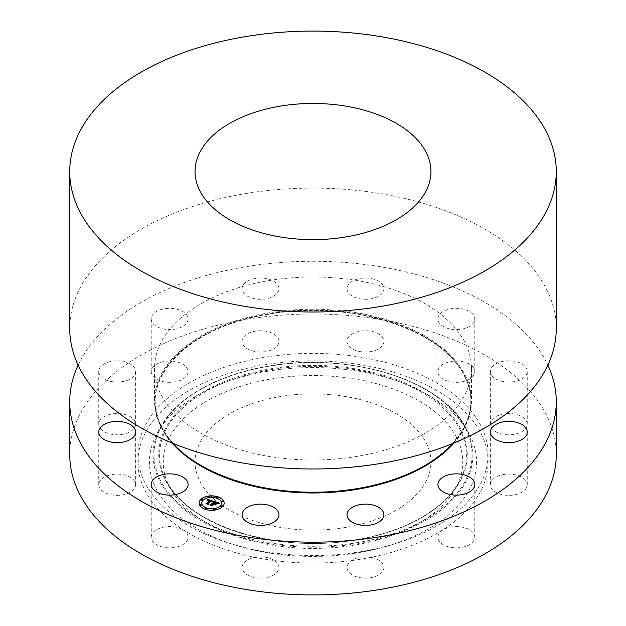 <?xml version="1.0" encoding="UTF-8"?>
<svg xmlns="http://www.w3.org/2000/svg" width="626" height="626" viewBox="0 0 626 626"><rect width="100%" height="100%" fill="white"/><g stroke="black" fill="none" stroke-linecap="round" stroke-linejoin="round"><path stroke-width="0.47" stroke-dasharray="3.13 2.35" d="M188.082 537.21A18.428 10.642 180 0 0 174.842 526.998A18.428 10.642 0 0 0 151.218 537.21A18.428 10.642 0 0 0 164.466 547.421A18.428 10.642 180 0 0 188.082 537.21L188.082 484.485M69.729 454.453A243.271 140.451 180 0 1 244.508 319.683A243.271 140.451 180 0 1 556.271 454.453M362.29 551.443A175.084 101.083 180 0 1 137.916 454.453A175.084 101.083 180 0 1 263.71 357.454A175.084 101.083 180 0 1 488.084 454.453A175.084 101.083 180 0 1 362.29 551.443M103.846 492.083A18.428 10.642 180 0 1 98.751 484.743A18.428 10.642 180 0 1 110.332 474.868A18.428 10.642 180 0 1 130.521 477.395A18.428 10.642 180 0 1 135.615 484.743A18.428 10.642 180 0 1 124.034 494.618A18.428 10.642 180 0 1 103.846 492.083M99.276 426.666A18.428 10.642 180 0 1 98.751 424.154A18.428 10.642 180 0 1 114.996 413.59A18.428 10.642 180 0 1 135.091 421.642A18.428 10.642 180 0 1 135.615 424.154A18.428 10.642 180 0 1 119.37 434.718A18.428 10.642 180 0 1 99.276 426.666M151.969 368.691A18.428 10.642 180 0 1 172.275 361.155A18.428 10.642 180 0 1 188.082 371.688A18.428 10.642 180 0 1 187.338 374.684A18.428 10.642 180 0 1 167.032 382.22A18.428 10.642 180 0 1 151.218 371.688A18.428 10.642 180 0 1 151.969 368.691M247.81 333.697A18.428 10.642 180 0 1 267.787 331.616A18.428 10.642 180 0 1 278.961 341.397A18.428 10.642 180 0 1 273.249 349.097A18.428 10.642 180 0 1 253.28 351.178A18.428 10.642 180 0 1 242.098 341.397A18.428 10.642 180 0 1 247.81 333.697M361.124 331.052A18.428 10.642 180 0 1 383.902 341.397A18.428 10.642 180 0 1 369.817 351.734A18.428 10.642 180 0 1 347.039 341.397A18.428 10.642 180 0 1 361.124 331.052M461.534 361.476A18.428 10.642 180 0 1 474.782 371.688A18.428 10.642 180 0 1 451.158 381.899A18.428 10.642 180 0 1 437.918 371.688A18.428 10.642 180 0 1 461.534 361.476M522.154 416.814A18.428 10.642 180 0 1 527.248 424.154A18.428 10.642 180 0 1 515.668 434.037A18.428 10.642 180 0 1 495.479 431.502A18.428 10.642 180 0 1 490.385 424.154A18.428 10.642 180 0 1 501.966 414.279A18.428 10.642 180 0 1 522.154 416.814M526.724 482.231A18.428 10.642 180 0 1 527.248 484.743A18.428 10.642 180 0 1 511.004 495.307A18.428 10.642 180 0 1 490.909 487.255A18.428 10.642 180 0 1 490.385 484.743A18.428 10.642 180 0 1 506.63 474.179A18.428 10.642 180 0 1 526.724 482.231M474.031 540.207A18.428 10.642 180 0 1 453.725 547.742A18.428 10.642 180 0 1 437.918 537.21A18.428 10.642 180 0 1 438.662 534.213A18.428 10.642 180 0 1 458.968 526.677A18.428 10.642 180 0 1 474.782 537.21A18.428 10.642 180 0 1 474.031 540.207M378.19 575.2A18.428 10.642 180 0 1 358.213 577.282A18.428 10.642 180 0 1 347.039 567.5A18.428 10.642 180 0 1 352.751 559.8A18.428 10.642 180 0 1 372.72 557.719A18.428 10.642 180 0 1 383.902 567.5A18.428 10.642 180 0 1 378.19 575.2M264.876 577.845A18.428 10.642 180 0 1 242.098 567.5A18.428 10.642 180 0 1 256.183 557.163A18.428 10.642 180 0 1 278.961 567.5A18.428 10.642 180 0 1 264.876 577.845M78.133 365.13A243.271 140.451 180 0 1 244.508 266.95A243.271 140.451 180 0 1 547.867 365.13M453.349 443.255A158.495 91.506 0 0 0 471.495 400.734A158.495 91.506 0 0 0 268.374 312.93A158.495 91.506 0 0 0 154.505 400.734A158.495 91.506 0 0 0 172.651 443.255M357.626 456.299A158.495 91.506 180 0 1 154.505 368.495A158.495 91.506 180 0 1 268.374 280.691A158.495 91.506 180 0 1 471.495 368.495A158.495 91.506 180 0 1 357.626 456.299M556.271 328.533A243.271 140.451 0 0 0 244.508 193.763A243.271 140.451 0 0 0 69.729 328.533M346.209 527.327A117.946 68.101 180 0 1 195.054 461.988A117.946 68.101 180 0 1 279.791 396.641A117.946 68.101 180 0 1 430.946 461.988A117.946 68.101 180 0 1 346.209 527.327M270.847 379.035A149.739 86.451 180 0 1 419.905 401.454A149.739 86.451 180 0 1 455.83 487.936A149.739 86.451 180 0 1 355.153 544.941A149.739 86.451 180 0 1 170.17 487.936A149.739 86.451 180 0 1 270.847 379.035M266.95 371.375A163.566 94.432 180 0 1 469.023 433.638A163.566 94.432 180 0 1 359.05 552.601A163.566 94.432 180 0 1 196.22 528.109A163.566 94.432 180 0 1 156.977 433.638A163.566 94.432 180 0 1 266.95 371.375M263.71 364.989A175.084 101.083 180 0 1 488.084 461.988A175.084 101.083 180 0 1 362.29 558.979A175.084 101.083 180 0 1 137.916 461.988A175.084 101.083 180 0 1 263.71 364.989M135.091 368.917A18.428 10.642 0 0 0 114.996 360.866A18.428 10.642 0 0 0 98.751 371.429A18.428 10.642 0 0 0 99.276 373.941A18.428 10.642 0 0 0 119.37 381.993A18.428 10.642 0 0 0 135.615 371.429A18.428 10.642 0 0 0 135.091 368.917M187.338 321.96A18.428 10.642 0 0 0 188.082 318.963A18.428 10.642 0 0 0 172.275 308.43A18.428 10.642 0 0 0 151.969 315.966A18.428 10.642 0 0 0 151.218 318.963A18.428 10.642 0 0 0 167.032 329.495A18.428 10.642 0 0 0 187.338 321.96M273.249 296.364A18.428 10.642 0 0 0 278.961 288.664A18.428 10.642 0 0 0 267.787 278.883A18.428 10.642 0 0 0 247.81 280.964A18.428 10.642 0 0 0 242.098 288.664A18.428 10.642 0 0 0 253.28 298.445A18.428 10.642 0 0 0 273.249 296.364M369.817 299.009A18.428 10.642 0 0 0 383.902 288.664A18.428 10.642 0 0 0 361.124 278.327A18.428 10.642 0 0 0 347.039 288.664A18.428 10.642 0 0 0 369.817 299.009M451.158 329.166A18.428 10.642 0 0 0 474.782 318.963A18.428 10.642 0 0 0 461.534 308.751A18.428 10.642 0 0 0 437.918 318.963A18.428 10.642 0 0 0 451.158 329.166M495.479 378.769A18.428 10.642 0 0 0 515.668 381.304A18.428 10.642 0 0 0 527.248 371.429A18.428 10.642 0 0 0 522.154 364.082A18.428 10.642 0 0 0 501.966 361.554A18.428 10.642 0 0 0 490.385 371.429A18.428 10.642 0 0 0 495.479 378.769M214.241 502.044L213.951 501.473M212.856 503.429L212.018 503.171M212.637 503.507L211.815 503.492L212.652 503.633M212.605 505.542L210.633 504.885M216.228 503.703L215.227 504.83L213.802 503.742L212.417 505.127M215.477 502.49L217.144 503.414L215.493 502.592L214.436 503.648M217.292 503.5L215.313 502.232L214.029 503.515M217.285 503.586L218.677 503.163M213.513 501.207L211.995 501.935M209.898 500.479L207.636 500.385M208.035 500.55L209.694 500.589M209.694 500.683L207.918 500.753M208.075 504.079L206.259 503.476M212.065 501.489L210.915 500.792L207.895 503.742M216.627 503.773L215.422 504.932M213.638 501.481L212.058 502.107L213.638 501.606M219.069 503.281L217.316 503.883L219.069 503.406M211.948 501.481L211.017 501.121L208.262 503.875M211.009 501.019L211.635 501.238M208.458 504.509L206.079 503.836L208.317 504.486L208.129 503.82M214.953 504.313L213.982 504.11L212.809 505.284M213.982 504.11L214.89 504.313M213.012 506.027L210.297 505.245L212.856 505.996L212.684 505.252M199.107 503.147A12.536 7.238 0 0 0 199.107 503.202A12.536 7.238 0 0 0 208.395 510.19A12.536 7.238 0 0 0 222.488 506.825A12.536 7.238 0 0 0 224.171 503.202A12.536 7.238 0 0 0 224.171 503.147M221.51 503.147A9.875 5.704 0 0 0 214.139 497.693A9.875 5.704 0 0 0 203.09 500.354A9.875 5.704 0 0 0 201.768 503.147M217.989 497.545A0.759 0.438 0 0 0 216.486 497.545M222.089 506.379A0.759 0.438 0 0 0 220.587 506.379M223.208 501.473A0.759 0.438 0 0 0 221.706 501.473M206.791 508.742A0.759 0.438 0 0 0 205.281 508.742M215.289 509.392A0.759 0.438 0 0 0 213.787 509.392M202.691 499.908A0.759 0.438 0 0 0 201.181 499.908M209.491 496.895A0.759 0.438 0 0 0 207.988 496.895M201.572 504.814A0.759 0.438 0 0 0 200.062 504.814M357.438 488.483A157.83 91.122 180 0 1 161.555 426.705A157.83 91.122 180 0 1 268.562 313.61A157.83 91.122 180 0 1 464.445 375.397A157.83 91.122 180 0 1 357.438 488.483M172.048 443.005A158.049 91.247 180 0 1 268.499 314.166A158.049 91.247 180 0 1 434.561 343.4A158.049 91.247 180 0 1 453.952 443.005M356.194 539.894A153.417 88.571 0 0 0 459.343 481.488A153.417 88.571 0 0 0 422.534 392.885A153.417 88.571 0 0 0 269.806 369.911A153.417 88.571 0 0 0 166.657 481.488A153.417 88.571 0 0 0 356.194 539.894M269.571 368.988A154.262 89.064 180 0 1 461.018 429.373A154.262 89.064 180 0 1 356.429 539.909A154.262 89.064 180 0 1 164.982 479.524A154.262 89.064 180 0 1 269.571 368.988M268.225 366.343A159.043 91.826 180 0 1 465.611 428.599A159.043 91.826 180 0 1 357.775 542.554A159.043 91.826 180 0 1 160.389 480.298A159.043 91.826 180 0 1 268.225 366.343M267.983 366.327A159.888 92.312 180 0 1 465.517 427.198A159.888 92.312 180 0 1 358.017 543.478A159.888 92.312 180 0 1 198.849 519.541A159.888 92.312 180 0 1 160.483 427.198A159.888 92.312 180 0 1 267.983 366.327M151.218 537.21L151.218 484.485M268.577 314.236C188.011 326.655 136.977 379.646 161.015 425.39C181.352 473.021 276.246 503.609 357.423 488.483C437.989 476.073 489.023 423.074 464.985 377.329C444.648 329.699 349.754 299.111 268.577 314.236M154.505 368.495L154.505 400.734M471.495 368.495L471.495 400.734M195.054 171.547L195.054 461.988M430.946 171.547L430.946 461.988M455.83 487.936L459.343 481.488C444.742 509.063 404.717 531.787 356.28 539.753C279.133 554.08 188.786 526.137 166.657 481.488L170.17 487.936M469.023 433.638L465.517 427.198C442.019 380.162 348.267 351.374 268.069 366.187C217.699 374.489 175.969 398.058 160.483 427.198L156.977 433.638M488.084 454.453L488.084 461.988M137.916 454.453L137.916 461.988M98.751 484.743L98.751 432.018M135.615 484.743L135.615 432.018M98.751 424.154L98.751 371.429M135.615 424.154L135.615 371.429M188.082 371.688L188.082 318.963M151.218 371.688L151.218 318.963M278.961 341.397L278.961 288.664M242.098 341.397L242.098 288.664M383.902 341.397L383.902 288.664M347.039 341.397L347.039 288.664M474.782 371.688L474.782 318.963M437.918 371.688L437.918 318.963M527.248 424.154L527.248 371.429M490.385 424.154L490.385 371.429M527.248 484.743L527.248 432.018M490.385 484.743L490.385 432.018M437.918 537.21L437.918 484.485M474.782 537.21L474.782 484.485M347.039 567.5L347.039 514.775M383.902 567.5L383.902 514.775M242.098 567.5L242.098 514.775M278.961 567.5L278.961 514.775"/><path stroke-width="0.94" d="M174.842 474.273A18.428 10.642 0 0 0 151.218 484.485A18.428 10.642 0 0 0 164.466 494.697A18.428 10.642 0 0 0 188.082 484.485A18.428 10.642 0 0 0 174.842 474.273M547.867 365.13A243.271 140.451 180 0 1 556.271 401.72L556.271 454.453A243.271 140.451 180 0 1 381.492 589.222A243.271 140.451 180 0 1 69.729 454.453L69.729 401.72A243.271 140.451 180 0 1 78.133 365.13M556.271 401.72A243.271 140.451 180 0 1 381.492 536.49A243.271 140.451 180 0 1 69.729 401.72M172.651 443.255A158.495 91.506 0 0 0 357.626 488.538A158.495 91.506 0 0 0 453.349 443.255M69.729 171.547L69.729 328.533A243.271 140.451 0 0 0 381.492 463.303A243.271 140.451 0 0 0 556.271 328.533L556.271 171.547A243.271 140.451 180 0 1 381.492 306.317A243.271 140.451 180 0 1 69.729 171.547A243.271 140.451 180 0 1 244.508 36.777A243.271 140.451 180 0 1 556.271 171.547M279.791 106.209A117.946 68.101 180 0 1 430.946 171.547A117.946 68.101 180 0 1 346.209 236.894A117.946 68.101 180 0 1 195.054 171.547A117.946 68.101 180 0 1 279.791 106.209M130.521 424.671A18.428 10.642 0 0 0 110.332 422.135A18.428 10.642 0 0 0 98.751 432.018A18.428 10.642 0 0 0 103.846 439.358A18.428 10.642 0 0 0 124.034 441.893A18.428 10.642 0 0 0 135.615 432.018A18.428 10.642 0 0 0 130.521 424.671M490.909 434.522A18.428 10.642 0 0 0 511.004 442.582A18.428 10.642 0 0 0 527.248 432.018A18.428 10.642 0 0 0 526.724 429.506A18.428 10.642 0 0 0 506.63 421.447A18.428 10.642 0 0 0 490.385 432.018A18.428 10.642 0 0 0 490.909 434.522M438.662 481.488A18.428 10.642 0 0 0 437.918 484.485A18.428 10.642 0 0 0 453.725 495.017A18.428 10.642 0 0 0 474.031 487.482A18.428 10.642 0 0 0 474.782 484.485A18.428 10.642 0 0 0 458.968 473.952A18.428 10.642 0 0 0 438.662 481.488M352.751 507.076A18.428 10.642 0 0 0 347.039 514.775A18.428 10.642 0 0 0 358.213 524.557A18.428 10.642 0 0 0 378.19 522.475A18.428 10.642 0 0 0 383.902 514.775A18.428 10.642 0 0 0 372.72 504.994A18.428 10.642 0 0 0 352.751 507.076M256.183 504.439A18.428 10.642 0 0 0 242.098 514.775A18.428 10.642 0 0 0 264.876 525.112A18.428 10.642 0 0 0 278.961 514.775A18.428 10.642 0 0 0 256.183 504.439M222.488 506.7A12.536 7.238 180 0 1 208.395 510.073A12.536 7.238 180 0 1 199.107 503.085A12.536 7.238 180 0 1 200.782 499.462A12.536 7.238 180 0 1 214.882 496.097A12.536 7.238 180 0 1 224.171 503.085A12.536 7.238 180 0 1 222.488 506.7M220.188 505.933A9.875 5.704 180 0 1 209.084 508.586A9.875 5.704 180 0 1 201.76 503.085A9.875 5.704 180 0 1 203.09 500.237A9.875 5.704 180 0 1 214.194 497.576A9.875 5.704 180 0 1 221.51 503.085A9.875 5.704 180 0 1 220.188 505.933M213.443 501.238L211.995 501.809L211.979 501.144L210.915 500.675L207.895 503.625L208.153 504.11L205.985 503.382L206.971 503.288L209.694 500.557L207.793 500.589L209.898 500.354L207.644 500.424L207.809 499.345L213.443 501.238M213.521 501.512L212.058 501.989L213.521 501.512M211.635 501.238L211.017 501.003L208.262 503.758L208.505 504.525L206.079 503.711L208.317 504.36L208.098 503.734L210.954 500.878L211.948 501.395M218.873 502.999L217.277 503.562L217.097 502.827L215.313 502.115L214.029 503.39L215.454 502.357L217.144 503.296L215.493 502.475L214.436 503.531L216.377 503.562L215.227 504.705L213.802 503.625L212.417 505.002L212.676 505.565L210.344 504.783L211.471 504.689L212.652 503.507L211.815 503.367L212.856 503.304L211.752 503.155L213.083 503.077L214.241 501.919L213.951 501.356L218.873 502.999M218.85 503.327L217.316 503.766L218.85 503.327M215.446 504.955L216.549 503.687L215.446 504.955M213.982 503.993L212.809 505.159L213.043 506.035L210.258 505.01L212.856 505.878L212.652 505.159L213.935 503.875L214.953 504.313L213.935 504L212.684 505.252M217.895 497.701A0.759 0.438 180 0 1 216.58 497.263A0.759 0.438 180 0 1 217.895 497.701M221.995 506.536A0.759 0.438 180 0 1 220.681 506.098A0.759 0.438 180 0 1 221.995 506.536M223.114 501.629A0.759 0.438 180 0 1 221.8 501.191A0.759 0.438 180 0 1 223.114 501.629M206.697 508.907A0.759 0.438 180 0 1 205.375 508.468A0.759 0.438 180 0 1 206.697 508.907M215.195 509.548A0.759 0.438 180 0 1 213.881 509.11A0.759 0.438 180 0 1 215.195 509.548M201.275 499.634A0.759 0.438 180 0 1 202.589 500.072A0.759 0.438 180 0 1 201.275 499.634M208.082 496.614A0.759 0.438 180 0 1 209.397 497.052A0.759 0.438 180 0 1 208.082 496.614M200.156 504.54A0.759 0.438 180 0 1 201.47 504.979A0.759 0.438 180 0 1 200.156 504.54M214.241 501.919L213.083 503.194L212.018 503.171M210.633 504.885L211.471 504.806L212.637 503.406M212.417 505.002L212.605 505.542M214.436 503.531L216.228 503.703M215.454 502.357L214.029 503.39M214.022 501.496L218.67 503.046M207.809 499.345L213.341 501.269M207.636 500.385L207.785 499.704M206.259 503.476L206.971 503.406L209.694 500.557M207.895 503.625L208.075 504.079M211.995 501.802L212.065 501.371M216.549 503.687L215.422 504.932M208.129 503.82L211.009 501.019M208.262 503.758L208.458 504.509M212.809 505.159L213.012 506.027M224.171 503.147A12.536 7.238 0 0 0 214.828 496.207A12.536 7.238 0 0 0 200.782 499.587A12.536 7.238 0 0 0 199.107 503.147M201.768 503.147A9.875 5.704 0 0 0 201.76 503.202A9.875 5.704 0 0 0 209.084 508.711A9.875 5.704 0 0 0 220.188 506.051A9.875 5.704 0 0 0 221.51 503.202A9.875 5.704 0 0 0 221.51 503.147M216.486 497.545A0.759 0.438 0 0 0 217.989 497.545M220.587 506.379A0.759 0.438 0 0 0 222.089 506.379M221.706 501.473A0.759 0.438 0 0 0 223.208 501.473M205.281 508.742A0.759 0.438 0 0 0 206.791 508.742M213.787 509.392A0.759 0.438 0 0 0 215.289 509.392M201.181 499.908A0.759 0.438 0 0 0 202.691 499.908M207.988 496.895A0.759 0.438 0 0 0 209.491 496.895M200.062 504.814A0.759 0.438 0 0 0 201.572 504.814M453.952 443.005A158.049 91.247 180 0 1 357.501 489.282A158.049 91.247 180 0 1 172.048 443.005"/></g></svg>
